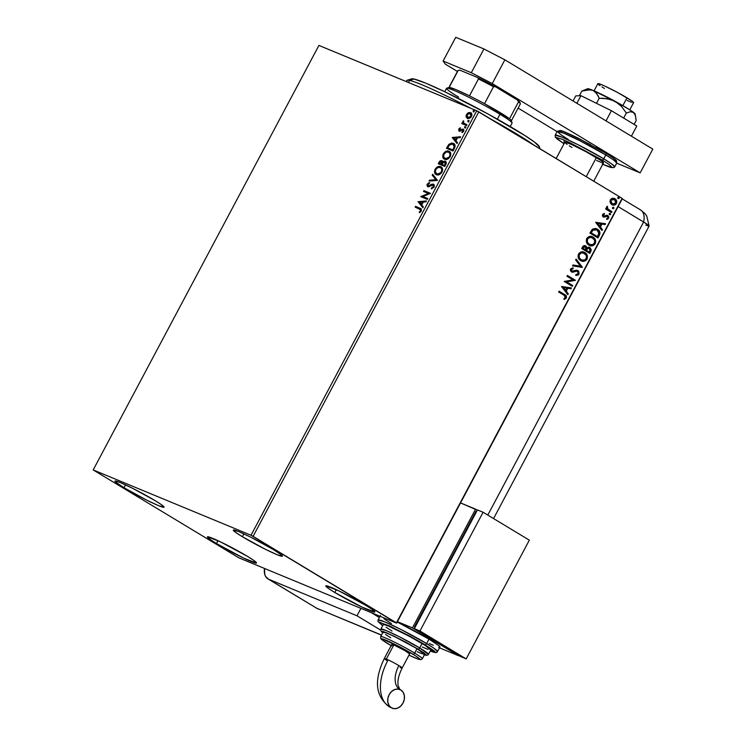 <?xml version="1.0" encoding="UTF-8"?>
<svg xmlns="http://www.w3.org/2000/svg" width="746" height="746" viewBox="0 0 746 746"><rect width="100%" height="100%" fill="white"/><g stroke="black" fill="none" stroke-linecap="round" stroke-linejoin="round"><path stroke-width="1.12" d="M216.461 543.526A27.807 2.014 28 0 1 207.407 536.887A27.807 2.014 28 0 1 221.832 542.51A27.807 2.014 28 0 1 247.458 556.357L253.575 560.274L256.428 563.071L243.644 558.12L216.461 543.526L210.344 539.61L207.491 536.803L220.275 541.764L247.458 556.357A27.807 2.014 28 0 1 256.512 562.997A27.807 2.014 28 0 1 242.086 557.365A27.807 2.014 28 0 1 216.461 543.526L217.972 540.682L216.461 543.526M242.366 536.719A27.807 2.014 28 0 1 233.311 530.08A27.807 2.014 28 0 1 247.737 535.712A27.807 2.014 28 0 1 273.372 549.55L281.354 554.865L282.333 556.274L276.934 554.642L265.11 549.14L242.366 536.719L236.249 532.803L233.405 530.005L238.804 531.628L250.628 537.129L273.372 549.55A27.807 2.014 28 0 1 282.426 556.19A27.807 2.014 28 0 1 268 550.567A27.807 2.014 28 0 1 242.366 536.719L243.886 533.875L242.366 536.719M334.823 592.52A27.807 2.014 28 0 1 325.769 585.88A27.807 2.014 28 0 1 340.195 591.513A27.807 2.014 28 0 1 365.82 605.351L371.937 609.268L374.79 612.074L362.006 607.113L334.823 592.52L328.706 588.603L325.853 585.806L338.637 590.757L365.82 605.351A27.807 2.014 28 0 1 374.874 611.99A27.807 2.014 28 0 1 360.449 606.367A27.807 2.014 28 0 1 334.823 592.52L336.334 589.676L334.823 592.52M124.004 487.725A27.807 2.014 28 0 1 114.949 481.086A27.807 2.014 28 0 1 129.375 486.709A27.807 2.014 28 0 1 155.009 500.557L161.127 504.473L163.971 507.271L158.572 505.648L146.748 500.146L124.004 487.725L116.022 482.41L115.043 481.002L120.442 482.634L132.266 488.136L155.009 500.557A27.807 2.014 28 0 1 164.064 507.196A27.807 2.014 28 0 1 149.638 501.564A27.807 2.014 28 0 1 124.004 487.725L125.514 484.881L124.004 487.725M93.194 469.933L318.915 45.422L476.731 110.753L251.02 535.255L93.194 469.933L238.813 557.822L396.63 623.143L622.341 198.641L396.415 622.835L253.108 536.346L478.82 111.844L622.127 198.333L476.731 110.753L318.915 45.422L93.194 469.933L238.813 557.822L396.63 623.143L251.02 535.255L93.194 469.933M467.891 118.726L466.138 116.963L467.434 118.446L469.439 118.409L471.052 117.187L471.92 115.154L470.754 112.683L467.891 112.935L466.045 115.807L466.604 117.243L466.949 114.753L466.492 114.474L466.138 116.963L467.434 118.446L471.463 116.535C472.227 114.446 471.92 113.131 470.549 112.581L468.423 112.655L466.492 114.474L466.949 114.753L468.889 112.935L468.423 112.655L471.08 112.898M466.567 125.561L466.987 124.759L463.536 123.025L463.322 120.805L462.893 123.062L462.184 122.773L461.755 123.575L466.567 125.561L466.987 124.759L463.788 123.286L463.322 120.805L462.893 123.062L462.184 122.773L461.755 123.575L466.567 125.561M459.806 129.552L460.04 130.587L459.583 130.308L459.35 129.272L460.235 127.818L458.725 129.077L458.79 130.858L460.058 131.165L462.613 129.785L463.135 130.681L461.895 132.014L462.1 132.657L463.48 131.529L463.9 130.13L463.135 129.021L459.387 130.177L460.235 127.818L458.799 128.955L459.191 129.356L460.692 128.098M454.323 148.594L455.116 146.449L454.846 144.752L453.782 143.568L451.843 142.99L448.85 144.332L446.462 148.286L453.036 151L454.323 148.594C455.554 145.722 455.191 143.95 453.232 143.288L448.85 144.332L446.462 148.286L453.036 151L454.323 148.594M444.821 166.451L446.332 163.281L445.959 161.574L444.43 161.061L442.807 162.096L441.93 160.549L440.009 160.912L438.247 163.738L444.821 166.451L445.921 164.381L445.362 161.155L442.807 162.096L441.93 160.549L439.021 162.264L438.247 163.738L444.821 166.451M437.38 180.439L432.652 174.256L432.186 175.124L435.832 179.721L429.5 180.178L429.034 181.054L437.454 180.308L432.652 174.256L432.186 175.124L435.832 179.721L429.5 180.178L429.034 181.054L437.38 180.439M427.747 198.557L422.861 196.534L430.517 193.363L423.933 190.64L423.514 191.442L428.418 193.466L420.753 196.636L427.327 199.359L427.747 198.557L422.861 196.534L430.517 193.363L423.933 190.64L423.514 191.442L428.418 193.466L420.753 196.636L427.327 199.359L427.747 198.557M419.532 208.973L421.098 211.062L420.725 211.547L420.632 210.782L420.725 211.547L419.224 212.088L419.513 212.703L421.313 211.053L420.884 208.61L415.578 206.362L416.044 206.642L415.653 207.369L415.578 206.362L415.158 207.155L420.697 209.729L420.558 210.913L419.224 212.088L419.513 212.703L421.313 211.053L421.369 209.001L415.578 206.362L415.158 207.155L420.483 209.467M418.058 201.7L422.861 207.752L423.327 206.875L421.788 204.936L423.336 202.017L426.013 201.821L426.479 200.954L418.058 201.7L422.861 207.752L423.327 206.875L421.788 204.936L423.336 202.017L426.013 201.821L426.479 200.954L418.058 201.7M432.997 184.971L433.808 187.162L432.344 188.225L433.808 187.162L433.342 186.882L431.384 188.057L431.841 188.747L431.384 188.057L431.365 188.841L434.172 186.854L434.312 185.213L433.585 184.243L431.99 184.197L428.232 185.903L427.831 184.476L429.416 183.432L429.342 182.639L428.773 182.826L426.954 184.682L427.458 186.547L428.931 186.677L432.633 184.896L433.491 185.446L433.482 186.556L431.384 188.057L431.365 188.841L434.051 187.097L433.435 184.169L427.99 185.801L428.568 186.146L427.831 184.476L429.416 183.432L429.342 182.639L427.16 184.187L427.71 186.677L433.23 185.111M436.466 174.695L439.226 174.657L442.024 172.112L442.602 169.342L440.97 166.824L437.893 166.712L435.207 169.072L434.582 172.466L436.466 174.695C438.312 175.506 440.168 174.648 442.024 172.112C443.031 169.221 442.583 167.421 440.681 166.694C438.807 165.854 436.942 166.722 435.077 169.305C434.088 172.186 434.554 173.977 436.466 174.695L436.028 174.48M444.681 159.243L447.441 159.206L450.239 156.66L450.817 153.89L449.185 151.373L446.108 151.261L443.422 153.62L442.798 157.014L444.681 159.243C446.528 160.054 448.383 159.196 450.239 156.66C451.246 153.769 450.798 151.97 448.896 151.242C447.022 150.403 445.157 151.27 443.292 153.853C442.303 156.735 442.77 158.525 444.681 159.243L444.243 159.029M452.197 137.488L457 143.54L457.466 142.672L455.927 140.733L457.475 137.814L460.151 137.618L460.618 136.751L452.197 137.488L457 143.54L457.466 142.672L455.927 140.733L457.475 137.814L460.151 137.618L460.618 136.751L452.197 137.488M464.758 127.902L465.737 126.885L464.767 126.736L464.758 127.902L465.653 127.463L465.467 126.568L464.562 127.006L464.758 127.902L464.562 127.006M468.012 121.775L469.02 120.88L468.022 120.61L468.012 121.775L468.917 121.337L468.721 120.442L467.817 120.88L468.012 121.775L467.817 120.88M473.328 111.779L474.307 110.762L473.337 110.622L473.328 111.779L474.223 111.341L474.036 110.455L473.132 110.893L473.328 111.779L473.132 110.893M614.21 198.399L612.447 198.268L610.331 199.835L610.461 203.22L612.112 204.777L614.228 205.122L615.711 204.469L616.737 202.819L616.588 200.683L615.469 199.117L613.772 198.277L611.543 198.585L610.247 200.003L609.986 201.933L612.363 204.889M611.524 212.526L611.953 211.724L607.673 208.805L607.048 206.306L606.517 207.239L606.908 208.684L606.041 208.162L605.612 208.955L611.524 212.526L611.953 211.724L607.999 209.178L607.197 206.222L606.908 208.684L606.041 208.162L605.612 208.955L611.524 212.526M602.563 214.428L602.47 215.902L603.551 217.021L606.74 216.219L607.701 216.629L607.841 217.925L606.629 218.643L606.936 219.427L608.466 218.513L608.811 216.974L607.943 215.65L606.573 215.286L604.008 216.191L603.225 215.202L604.484 214.177L604.232 213.393L602.563 214.428L603.309 216.89L607.403 216.368L607.841 217.925L606.629 218.643L606.936 219.427L608.605 218.27L607.794 215.557L606.74 215.268L604.344 216.209L603.318 214.82L604.484 214.177L604.232 213.393L602.563 214.428M599.28 235.549L600.017 233.106L599.523 231.307L598.143 229.665L595.774 228.481L592.501 229.097L589.909 233.088L598.003 237.965L599.28 235.549C600.465 232.603 599.859 230.486 597.453 229.19L592.352 229.218L589.909 233.088L598.003 237.965L599.28 235.549M585.75 245.882L586.953 247.896L585.377 245.695L582.477 247.066L581.693 248.539L589.788 253.416L591.28 249.901L589.899 247.504L588.445 247.15L586.953 247.896L586.207 246.227L584.444 245.518L583.102 246.133L581.693 248.539L589.788 253.416L590.888 251.337L589.517 247.318M582.346 267.404L576.098 259.058L575.632 259.925L580.425 266.163L572.947 264.979L572.49 265.856L582.421 267.273L576.098 259.058L575.632 259.925L580.425 266.163L572.947 264.979L572.49 265.856L582.346 267.404M572.714 285.522L566.699 281.885L575.474 280.328L567.389 275.442L566.96 276.244L572.993 279.881L564.2 281.438L572.294 286.324L572.714 285.522L571.94 286.11L572.714 285.522L566.699 281.885L575.474 280.328L567.389 275.442L566.96 276.244L572.993 279.881L564.2 281.438L572.294 286.324L572.714 285.522M563.985 295.211L565.617 296.955L563.929 298.689L564.34 299.472L566.391 297.924L566.177 295.752L559.034 291.164L558.605 291.956L563.985 295.211L565.487 297.579L563.929 298.689L564.34 299.472L566.317 298.074C566.736 296.227 566.13 295.024 564.489 294.456L559.034 291.164L558.605 291.956L563.985 295.211M561.505 286.501L567.827 294.707L568.293 293.84L566.261 291.21L567.818 288.292L570.979 288.786L571.436 287.919L561.505 286.501L567.827 294.707L568.293 293.84L566.261 291.21L567.818 288.292L570.979 288.786L571.436 287.919L561.505 286.501M577.488 270.36L571.865 271.106L570.923 269.53L571.865 271.106L571.026 269.287L573.18 268.681L573.012 267.749L570.578 268.933L571.473 271.926L572.928 272.262L576.285 271.022L574.662 271.721L576.285 271.022L577.591 271.395L578.187 273.679L575.977 274.491L576.043 275.386L579.055 274.118L578.719 271.199L576.313 270.248L571.865 271.106L571.296 269.688L573.18 268.681L573.012 267.749L570.476 269.147L570.457 270.723L571.809 272.094L576.658 271.18L578.029 271.786L578.187 273.679L575.977 274.491L576.043 275.386L578.066 275.106L579.055 274.118L575.67 275.237L579.055 274.118L577.674 270.425M583.894 252.092L584.883 252.577C582.579 251.113 580.444 251.607 578.486 254.06C577.609 257.081 578.337 259.254 580.677 260.587L584.398 261.203L587.027 259.123L587.316 255.645L584.883 252.577L582.458 251.794L580.696 252.073L578.364 254.293L578.383 257.976L581.069 260.82M592.11 236.641L593.098 237.125C590.795 235.661 588.659 236.156 586.701 238.599C585.824 241.629 586.552 243.802 588.892 245.136L592.613 245.751L595.243 243.672L595.532 240.193L593.098 237.125L590.673 236.342L588.911 236.622L586.58 238.841L586.598 242.525L589.284 245.369M595.644 222.299L601.966 230.505L602.432 229.637L600.399 227.008L601.957 224.089L605.118 224.583L605.575 223.716L595.644 222.299L601.966 230.505L602.432 229.637L600.399 227.008L601.957 224.089L605.118 224.583L605.575 223.716L595.644 222.299M609.613 214.708L610.638 214.456L609.948 213.225L610.638 214.456L610.069 213.281L609.295 213.636L609.613 214.708L610.676 214.372L610.2 213.319L609.23 213.794L609.743 214.773M612.867 208.582L613.902 208.321L613.576 207.248L612.55 207.509L613.398 208.684L613.79 207.435L612.513 207.593L612.998 208.647M618.182 198.595L619.208 198.333L618.518 197.103L619.208 198.333L618.639 197.158L617.865 197.522L618.182 198.595L619.245 198.259L618.77 197.196L617.8 197.681L618.313 198.66M559.006 291.22L564.116 294.306C565.757 294.866 566.363 296.078 565.944 297.915L563.967 299.314L565.944 297.915L565.804 295.593L559.006 291.22M571.016 287.853L570.979 288.786L567.445 288.133L565.888 291.052L568.293 293.84L567.557 294.362L567.911 293.691L565.888 291.052L567.445 288.133L570.606 288.637L571.016 287.853M563.118 287.452L565.617 290.371L563.118 287.452L566.801 288.133L563.118 287.452L566.801 288.133L565.617 290.371L563.118 287.452M567.361 275.498L575.474 280.328L566.317 281.736L572.341 285.364L566.317 281.736L575.101 280.17L567.361 275.498M576.658 271.18L577.591 271.395M572.797 271.106L571.865 271.106M578.029 270.602L578.672 273.969L578.803 271.88L577.46 270.341M576.471 275.246L577.292 275.106M576.285 271.022L577.367 271.283M575.996 259.254L582.421 267.273L575.996 259.254M584.883 252.577L584.51 252.418C586.85 253.761 587.559 255.943 586.645 258.974L587.027 259.123C587.932 256.102 587.223 253.92 584.883 252.577L583.708 252.008M580.677 260.587C582.962 262.014 585.078 261.529 587.027 259.123L581.265 260.904M581.05 260.82L584.454 260.913L586.058 259.832L587.037 257.985L586.365 254.227L583.754 252.027M581.861 261.081L582.701 261.184M581.964 260.149L581.013 259.795M584.081 253.22C582.253 252.064 580.547 252.446 578.961 254.367L579.334 254.517C580.92 252.596 582.626 252.213 584.463 253.37C586.356 254.451 586.925 256.204 586.179 258.648C584.612 260.559 582.915 260.941 581.097 259.785L578.877 257.529L578.784 254.759L580.602 252.875L583.475 252.903M583.624 252.969L586.309 255.477L586.356 258.265L584.416 260.186L581.097 259.785C579.213 258.713 578.626 256.96 579.334 254.517L578.961 254.367C578.253 256.801 578.84 258.564 580.724 259.636L581.535 260.028M581.348 259.953L579.25 257.687L579.241 254.712L581.395 252.875L584.463 253.37M589.899 247.504L586.953 247.896L585.377 245.723M589.517 247.346L590.888 251.337L589.433 253.211L590.907 249.742L589.517 247.346M590.767 248.912L590.273 247.989M589.098 248.148L586.981 248.53L585.992 250.143L587.354 248.688L589.471 248.306L589.862 251.206L589.004 251.962L585.992 250.143L587.214 248.306L588.855 248.026M584.967 246.534L582.57 248.082L585.34 246.693L585.759 249.397L585.162 249.649L582.57 248.082L583.633 246.488L584.724 246.413M584.892 246.497L586.16 247.812L585.545 249.798L582.57 248.082L585.162 249.649L582.952 248.241L584.006 246.646L585.34 246.693M589.032 248.11L590.31 249.528L589.377 252.12L585.992 250.143L589.004 251.962L586.375 250.302L587.857 248.278L589.471 248.306M593.098 237.125L592.725 236.967C595.066 238.31 595.774 240.492 594.86 243.522L595.243 243.672C596.147 240.65 595.439 238.468 593.098 237.125L591.923 236.557M588.892 245.136C591.177 246.562 593.294 246.077 595.243 243.672L589.48 245.453M589.265 245.369L592.678 245.453M590.077 245.63L590.916 245.732M592.669 245.462L594.59 243.97L595.383 241.499L594.581 238.776L591.97 236.575M590.179 244.697L587.428 242.73L586.878 239.708L588.818 237.424L591.69 237.452M592.296 237.769C590.468 236.613 588.762 236.995 587.177 238.916L587.55 239.065C589.135 237.144 590.841 236.762 592.678 237.918C594.571 239 595.14 240.753 594.394 243.196C592.828 245.108 591.13 245.49 589.312 244.334L589.75 244.576M591.839 237.517L594.525 240.025L594.571 242.814L592.632 244.735L589.312 244.334C587.428 243.261 586.841 241.508 587.55 239.065L587.177 238.916C586.468 241.35 587.055 243.112 588.939 244.184L587.279 241.648L587.652 238.888L590.039 237.331L592.678 237.918M596.362 228.658L597.08 229.041C599.476 230.327 600.092 232.444 598.907 235.4L599.607 233.461L599.346 231.558L598.087 229.787L595.905 228.472M596.651 229.833L592.52 229.945L590.785 232.631L592.893 230.094L597.033 229.992L598.982 233.545L597.22 236.51L590.785 232.631L597.22 236.51L590.785 232.631L593.014 229.563L596.185 229.581M596.11 229.544L597.938 230.682L598.973 232.528L597.593 236.669L591.168 232.789L593.387 229.721L595.028 229.32L597.033 229.992M605.155 223.651L605.118 224.583L601.584 223.931L600.026 226.849L602.432 229.637L601.696 230.16L602.05 229.479L600.026 226.849L601.584 223.931L604.736 224.425L605.155 223.651M597.257 223.25L599.756 226.159L597.257 223.25L600.94 223.931L597.257 223.25L600.94 223.931L599.756 226.159L597.257 223.25M603.85 216.144L602.843 215.044L603.934 213.468L604.484 214.177L602.945 214.661L603.971 216.051M604.344 216.209L603.7 216.07M607.3 215.333L606.74 215.268M607.794 215.557L608.605 218.27L606.563 219.277M606.74 216.219L604.353 217.179L602.936 216.732M603.309 216.89L604.353 217.179M603.178 216.862L606.367 216.06M606.796 219.231L608.466 217.291L607.179 215.268M609.491 214.661L610.265 214.298L609.24 214.559M606.013 208.209L606.908 208.684L606.013 208.209M606.992 206.353L607.626 206.978L606.955 207.118L607.626 209.02L611.953 211.724L611.179 212.312L611.58 211.566L607.458 208.843L606.992 206.353M612.746 208.535L613.52 208.171L612.494 208.432M614.965 198.762L614.583 198.604C616.271 199.602 616.774 201.187 616.075 203.369L616.448 203.527C617.147 201.345 616.653 199.751 614.965 198.762L614.023 198.324M611.841 204.618C613.51 205.654 615.049 205.29 616.448 203.527L616.075 203.369C614.676 205.131 613.137 205.504 611.468 204.469M612.307 204.852L615.338 204.311L616.476 201.672M614.368 204.852L615.105 204.488M616.476 201.914L615.776 199.714L614.014 198.315M612.746 204.022L610.937 202.772L610.47 200.655L611.431 199.313L613.753 199.201M614.163 199.406L610.676 200.114L614.545 199.564L615.72 203.089L612.531 203.966M613.911 199.266L615.553 200.534L615.842 202.828L614.051 204.236L612.279 203.826L610.676 200.114L611.897 203.667L610.843 201.84L611.123 200.152L612.755 199.154L614.545 199.564M618.061 198.539L618.835 198.175L617.809 198.436M566.801 288.133L565.617 290.371L563.491 287.611L566.801 288.133M600.94 223.931L599.756 226.159L597.63 223.408L600.94 223.931M420.847 209.673L421.098 211.062L419.989 209.244M422.963 207.565L418.525 201.98L422.963 207.565M421.76 204.6L422.945 202.362L422.478 202.082L422.945 202.362L421.76 204.6L421.294 204.32L421.76 204.6M419.681 202.287L422.478 202.082L421.294 204.32L419.681 202.287L422.478 202.082L421.294 204.32L419.681 202.287M421.248 196.841L420.837 196.468L428.875 193.746L421.248 196.841M424.017 191.647L423.933 190.64L430.479 193.438L424.399 190.92L424.017 191.647M423.318 196.813L427.71 198.632L423.318 196.813M433.575 185.297L433.808 187.162L433.463 185.241M428.176 186.957L427.16 184.187L429.808 182.919M428.372 186.024L433.902 184.448L432.456 184.476L429.09 186.211L428.111 185.866M429.519 183.003L427.514 184.71L427.915 186.817M429.668 181.008L429.5 180.178L436.298 180L432.186 175.124L433.016 174.713L432.652 175.403L436.298 180L429.957 180.457L429.668 181.008M436.923 174.974C435.021 174.256 434.554 172.466 435.533 169.584L435.077 169.305L435.533 169.584C437.408 167.001 439.273 166.134 441.138 166.973L441.371 167.076M441.427 167.104L438.359 166.992L436.112 168.689L434.946 171.748L436.102 174.489M435.319 173.482L435.869 174.266M439.842 166.703L439.114 166.768M440.951 167.878L442.275 169.892L441.576 172.503L439.553 174.163L436.69 173.781M440.252 167.486L441.679 168.997L441.791 172.13L437.342 174.172L435.459 172.391L435.673 169.743L437.771 167.617L440.252 167.486C441.8 168.064 442.154 169.519 441.334 171.86C439.842 173.874 438.359 174.555 436.886 173.893C435.347 173.324 434.974 171.869 435.767 169.556C437.277 167.514 438.769 166.824 440.252 167.486L440.867 167.841M436.755 173.837L437.342 174.172C438.825 174.834 440.308 174.154 441.791 172.13C442.62 169.799 442.257 168.344 440.718 167.766M438.741 163.943L439.487 162.544L439.021 162.264L442.387 160.828L440.476 161.192L438.741 163.943M443.273 162.376L445.828 161.434L443.273 162.376M445.203 162.171L445.036 165.659L442.126 164.362L443.096 162.721L445.194 162.115M445.539 162.302L446.024 163.15L445.521 164.745L445.548 162.311L444.933 161.957L445.036 165.659L445.521 164.745L445.054 164.465L444.569 165.379L442.583 164.642L445.036 165.659L442.126 164.362L443.31 162.469L444.933 161.957M441.781 161.565L441.912 164.362L439.347 163.215L441.511 161.35L442.126 161.705L442.126 163.961L441.455 164.083L441.912 164.362L442.583 162.814L442.108 161.696M441.511 161.35L441.455 164.083L439.804 163.495L441.912 164.362L439.347 163.215L440.513 161.462L441.763 161.5M445.138 159.523C443.236 158.805 442.77 157.014 443.749 154.133L443.292 153.853L443.749 154.133C445.623 151.55 447.488 150.683 449.353 151.522L449.586 151.624M449.642 151.652L446.574 151.541L444.327 153.238L443.161 156.296L444.318 159.038M448.057 151.251L447.33 151.317M449.167 152.426L450.491 154.441L449.791 157.052L447.768 158.712L444.905 158.329M448.467 152.035L449.894 153.545L450.006 156.679L445.558 158.721L443.674 156.94L443.889 154.291L445.987 152.165L448.467 152.035C450.015 152.613 450.37 154.068 449.549 156.399C448.057 158.422 446.574 159.103 445.101 158.441C443.562 157.872 443.189 156.418 443.982 154.105C445.493 152.063 446.985 151.373 448.467 152.035L449.083 152.389M444.97 158.385L445.558 158.721C447.04 159.383 448.523 158.702 450.006 156.679C450.836 154.347 450.472 152.893 448.933 152.315M453.978 143.689L451.973 143.279L449.875 144.099L446.957 148.491L447.759 146.99L447.292 146.71L447.759 146.99L449.306 144.612L448.85 144.332L453.232 143.288L453.96 143.68M454.202 143.819L453.232 143.288M453.605 144.519L454.752 146.598L453.251 150.207L448.02 148.044L453.251 150.207L447.563 147.764L448.02 148.044L447.563 147.764L449.241 145.013L452.803 144.081L453.969 145.013L454.678 147.139L453.27 144.36M452.803 144.081L454.211 146.859L453.242 149.069L453.708 149.349L454.678 147.139L454.211 146.859L452.785 149.927L453.251 150.207L453.242 149.069L452.785 149.927L447.563 147.764L450.174 144.248L452.02 143.866L453.447 144.454M457.102 143.363L452.663 137.768L457.102 143.363M455.89 140.397L457.084 138.159L456.617 137.879L457.084 138.159L455.89 140.397L455.433 140.117L455.89 140.397M453.82 138.085L456.617 137.879L455.433 140.117L453.82 138.085L456.617 137.879L455.433 140.117L453.82 138.085M461.037 129.701L460.123 130.298L460.58 130.578L461.504 129.981L461.037 129.701L462.716 129.254L461.037 129.701M459.639 131.399L458.725 129.077L459.182 131.119L462.734 129.832L463.452 131.399L461.895 132.014L462.1 132.657L463.63 131.277L463.135 129.021L460.04 130.587M463.322 130.177L463.452 131.399L463.201 130.102L462.641 130.102M460.496 128.191L459.032 129.711L459.433 131.287M465.215 128.181L465.019 127.286L465.924 126.848M465.653 127.463L465.467 126.568M465.718 126.811L464.945 127.864M463.658 121.197L463.35 123.342L462.641 123.053L462.259 123.78L462.184 122.773L463.35 123.342L462.837 121.346L463.788 121.085M464.31 123.612L463.788 123.286M464.338 123.631L465.019 124.013M468.479 122.055L468.283 121.16L469.178 120.721M468.917 121.337L468.721 120.442M468.973 120.675L468.199 121.738M471.22 112.963L469.178 112.823L467.136 114.436L466.502 116.702L467.472 118.493M470.745 113.737L471.547 114.67L471.192 116.824L469.812 117.933L468.012 117.765M470.129 113.383L471.192 115.266L470.176 117.169L468.199 117.747L466.893 116.628L467.397 114.241L469.421 113.233L470.129 113.383L470.875 116.292L467.863 117.644L467.08 114.725L470.129 113.383L470.847 113.793L471.332 116.572L467.845 117.644M473.785 112.059L473.589 111.173L474.493 110.734M474.223 111.341L474.036 110.455M474.288 110.688L473.514 111.751M251.02 535.255L476.731 110.753L478.82 111.844L253.108 536.346L251.02 535.255M396.415 622.835L622.127 198.333L396.415 622.835M411.605 78.899L414.011 79.02L409.582 80.409A75.85 5.492 28 0 1 470.726 108.273A75.85 5.492 -152 0 0 409.582 80.409L408.463 82.498L409.582 80.409L414.011 79.02A72.474 5.25 -152 0 0 411.717 78.862L407.176 80.232A75.85 5.492 28 0 1 409.582 80.409A75.85 5.492 -152 0 0 406.812 80.493L406.234 81.575M407.624 82.144A75.85 5.492 28 0 1 407.176 80.232M533.772 145.004A75.85 5.492 -152 0 0 490.775 119.052A75.85 5.492 28 0 1 533.772 145.004M539.992 148.762L539.367 146.729A72.474 5.25 -152 0 0 483.557 111.564A72.474 5.25 -152 0 0 414.011 79.02L425.705 83.151L444.961 91.842L487.614 113.765L524.708 135.408L534.434 142.029L539.405 146.925M511.355 120.628A35.398 2.564 -152 0 0 509.509 118.773A35.398 2.564 -152 0 0 499.82 112.394L499.979 114.259A37.076 2.686 28 0 1 512.054 122.894L511.355 120.628M510.217 126.55L512.045 123.118A37.076 2.686 -152 0 0 499.979 114.259L497.368 119.164L499.979 114.259A37.076 2.686 -152 0 0 465.802 95.805A37.076 2.686 -152 0 0 446.565 88.298L444.737 91.739M458.641 97.157A37.076 2.686 28 0 1 446.742 88.177A37.076 2.686 28 0 1 466.893 96.337A37.076 2.686 28 0 1 499.979 114.259L499.82 112.394A35.398 2.564 -152 0 0 484.508 103.675L509.509 118.773A35.398 2.564 28 0 1 511.346 120.843L520.344 103.918A35.398 2.564 -152 0 0 518.507 101.848L509.509 118.773L518.507 101.848A35.398 2.564 28 0 1 520.354 103.713A35.398 2.564 28 0 1 520.055 104.067M459.219 70.255L459.75 70.124A34.381 2.49 -152 0 0 459.377 70.152L458.016 70.562A35.398 2.564 28 0 1 458.128 70.544L449.129 87.459L458.128 70.544A35.398 2.564 -152 0 0 457.839 70.683L448.84 87.608A35.398 2.564 28 0 1 449.129 87.459L455.825 89.576L469.458 95.87A35.398 2.564 -152 0 0 449.129 87.459A35.398 2.564 -152 0 0 449.017 87.487L446.742 88.177M511.057 120.983L510.18 120.908M520.354 103.713L519.934 102.351A34.381 2.49 -152 0 0 517.575 100.104L495.381 86.713L493.507 86.76A35.398 2.564 -152 0 0 478.456 78.955L477.785 77.593L495.381 86.713A34.381 2.49 -152 0 0 477.785 77.593L459.75 70.124L477.785 77.593L478.456 78.955A35.398 2.564 28 0 1 493.507 86.76L484.508 103.675A35.398 2.564 -152 0 0 469.458 95.87A35.398 2.564 28 0 1 484.508 103.675L493.507 86.76L495.381 86.713L517.575 100.104L518.507 101.848L517.575 100.104L519.915 102.566M478.456 78.955L469.458 95.87L478.456 78.955M629.783 109.821L633.596 102.659A20.226 1.464 -152 0 0 627.013 97.829L622.854 105.634L627.013 97.829A20.226 1.464 -152 0 0 608.372 87.758A20.226 1.464 -152 0 0 597.882 83.664L594.068 90.835M593.741 181.203L603.514 162.814A21.914 1.585 -152 0 0 596.38 157.583L586.235 176.671L596.38 157.583A21.914 1.585 -152 0 0 576.182 146.682A21.914 1.585 -152 0 0 564.825 142.244L556.162 158.525M571.958 147.475L569.263 145.806M567.137 144.388L565.664 143.288M564.909 142.542L565.617 142.216L571.818 144.621L585.974 151.699L601.201 160.67L603.43 162.516L602.721 162.842M601.285 162.414L596.52 160.437M604.465 88.494L601.975 86.946M600.017 85.641L598.656 84.624M597.956 83.944L598.609 83.636L604.335 85.855L617.408 92.392L631.461 100.673L633.513 102.379L632.86 102.678M631.536 102.277L627.134 100.458M602.218 164.083L612.345 167.654L609.062 164.428L602.013 159.914L564.181 140.117L564.023 143.736L557.131 139.026L555.994 137.404L562.214 139.278L570.709 143.111L602.013 159.914A1.688 1.007 -58.9 0 0 603.747 158.823L577.73 144.547L561.831 137.096L555.192 135.222A33.71 2.443 28 0 1 572.676 142.038A33.71 2.443 28 0 1 603.747 158.823L605.799 154.963A1.688 1.007 -58.9 0 0 605.733 153.135A1.688 1.007 -58.9 0 0 605.649 153.089A1.688 1.007 121.1 0 1 605.733 153.135A1.688 1.007 121.1 0 1 605.799 154.963L613.24 159.728L616.774 163.01A33.71 2.443 -152 0 0 605.799 154.963L603.747 158.823A1.688 1.007 121.1 0 1 602.013 159.914L602.721 164.316L610.293 167.374L614.061 167.58L614.723 166.871L611.188 163.588L603.747 158.823A33.71 2.443 28 0 1 614.723 166.871L616.774 163.01L616.55 160.828C616.383 160.716 617.203 160.222 605.724 153.135L578.159 138.131C567.464 132.993 561.496 130.438 560.265 130.466L557.243 131.361L563.892 133.236L579.782 140.686L605.799 154.963A33.71 2.443 -152 0 0 574.728 138.187A33.71 2.443 -152 0 0 557.243 131.361L560.778 134.644L568.219 139.409M612.69 157.602L615.944 160.297L615.972 160.828L614.918 160.772M559.649 131.109L559.621 130.578L560.684 130.634M565.841 132.452L590.44 144.482M595.886 147.456L601.024 150.366M605.649 153.089L576.695 137.423L562.027 131.007L560.405 131.893M640.171 172.867L492.248 83.58L471.304 72.716L443.115 61.051L445.278 64.137L457.429 71.467L445.278 64.137L443.115 61.051L455.741 37.3L483.93 48.966L455.741 37.3L443.115 61.051L471.304 72.716L483.93 48.966L471.304 72.716L492.248 83.58L504.874 59.829L483.93 48.966L504.874 59.829L652.806 149.116L504.874 59.829L492.248 83.58L640.171 172.867L652.806 149.116L640.171 172.867L616.7 163.15L640.171 172.867M518.125 108.105L557.103 131.632L518.125 108.105M606.022 120.88L611.44 110.706L636.795 126.009L631.377 136.182L636.795 126.009L611.44 110.706L606.022 120.88M575.744 95.926L573.059 100.98L575.744 95.926L580.91 95.665L576.863 103.284L580.91 95.665L611.44 110.706L580.91 95.665L575.744 95.926M585.834 89.781L581.824 91.096L590.338 89.688L592.828 90.313L596.679 93.436L599.178 98.285L596.483 103.34L599.178 98.285L603.281 98.276L611.319 99.656L618.509 103.563L621.502 106.38L626.342 113.038L623.656 118.082L626.342 113.038L630.342 111.723L633.578 112.441L635.471 115.667L636.161 120.6L634.137 124.405L636.161 120.6L635.135 114.007A26.968 1.958 -152 0 0 633.578 112.441L634.846 114.25M587.615 89.184L588.482 88.783L592.828 90.313A26.968 1.958 -152 0 0 587.606 88.727L581.824 91.096L579.344 95.749L581.824 91.096L587.615 89.697L592.828 90.313L618.126 102.948L630.622 110.371L634.697 113.765M598.068 95.702L599.178 98.285L607.337 98.686L615.086 101.279A26.968 1.958 -152 0 0 592.828 90.313L594.944 91.59L598.068 95.702M633.578 112.441A26.968 1.958 -152 0 0 615.086 101.279L621.502 106.38L626.342 113.038L630.342 111.723L633.578 112.441M639.751 209.533A16.85 10.09 121.1 0 1 640.6 209.971A16.85 10.09 121.1 0 1 643.621 222L618.108 206.605L645.7 223.287L649.048 225.796L648.507 226.047L649.048 225.796L648.461 225.227L643.621 222A16.85 1.222 28 0 1 649.123 225.982A16.85 1.222 28 0 1 645.784 225.087L647.397 225.712L645.784 225.087M493.563 518.573L649.113 226.029A16.85 1.222 -152 0 0 643.621 222L618.108 206.605L643.621 222A16.85 10.09 -58.9 0 0 640.572 209.943L644.926 213.515L646.689 215.892L649.123 225.991M356.989 615.795L268.681 579.241L265.688 576.621L264.793 574.579L264.494 568.452A16.85 10.09 121.1 0 0 267.87 578.831A16.85 10.09 121.1 0 0 268.681 579.241L316.761 608.26L381.495 635.051L316.761 608.26L268.681 579.241L356.989 615.795L380.656 630.081L356.989 615.795L360.933 608.372L356.989 615.795M643.621 222L487.791 515.085L643.621 222M379.36 617.529L371.275 612.653L379.36 617.529M381.439 635.163L316.761 608.26A16.85 13.447 112.5 0 0 318.206 608.988L315.94 607.841A16.85 10.09 -58.9 0 0 316.761 608.26L267.87 578.831M389.123 706.639A42.158 25.252 -58.9 0 0 391.352 707.777A42.158 25.252 121.1 0 1 389.123 706.639A42.158 25.252 121.1 0 1 387.594 660.919A10.108 0.737 28 0 1 384.302 658.504A10.108 0.737 28 0 1 386.297 659.072A10.108 0.737 28 0 1 398.868 665.591A21.932 13.139 -58.9 0 0 399.66 689.369A21.932 13.139 121.1 0 1 398.868 665.591A10.108 0.737 -152 0 0 386.297 659.072A10.108 0.737 -152 0 0 384.293 658.513M391.352 707.777A10.108 8.066 -67.5 0 1 388.862 695.263A10.108 8.066 -67.5 0 1 399.893 689.5A10.108 8.066 -67.5 0 1 400.816 689.966L403.11 692.241L404.332 695.533L404.304 699.328L403.017 703.058L400.677 706.145L397.637 708.131L394.364 708.7L391.352 707.777L389.058 705.492L387.836 702.21L387.864 698.415L389.151 694.685L391.491 691.598L394.531 689.612L397.805 689.043L400.816 689.966A10.108 8.066 -67.5 0 1 403.306 702.48A10.108 8.066 -67.5 0 1 392.275 708.234A10.108 8.066 -67.5 0 1 391.352 707.777M392.862 645.393L391.827 644.367L393.795 644.964L386.297 659.072L393.795 644.964A10.108 0.737 -152 0 0 391.799 644.404L384.302 658.504C376.282 675.456 372.496 694.097 389.3 706.742L392.219 708.215M426.619 643.565L400.602 629.288L384.712 621.838L378.063 619.963A33.71 2.443 28 0 1 395.557 626.789A33.71 2.443 28 0 1 426.619 643.565L428.987 639.117A33.71 2.443 -152 0 0 397.236 622.005L428.987 639.117L426.619 643.565A33.71 2.443 28 0 1 437.594 651.612L434.06 648.33L426.619 643.565A1.688 1.007 121.1 0 1 424.894 644.665A1.688 1.007 -58.9 0 0 426.619 643.565M382.642 625.717L379.08 622.099L391.417 626.836L424.894 644.665L409.685 636.049L388.992 625.717L378.865 622.145L382.642 625.717M423.635 654.606L426.106 654.736L423.532 652.601L405.973 642.25L386.549 632.748L382.474 631.312L381.663 631.685L382.539 632.552L382.94 631.424L394.186 636.217L417.974 649.039A1.688 1.007 -58.9 0 0 419.7 647.948L398.896 636.524L386.176 630.566L380.861 629.065A26.968 1.958 28 0 1 394.848 634.52A26.968 1.958 28 0 1 419.7 647.948L422.068 643.49A26.968 1.958 -152 0 0 397.217 630.072A26.968 1.958 -152 0 0 383.23 624.616L380.693 629.521L381.159 631.284L382.726 632.739M388.358 643.994A1.688 1.007 -58.9 0 0 388.424 644.05A1.688 1.007 -58.9 0 0 388.517 644.096A21.914 1.585 28 0 1 385.701 640.077A21.914 1.585 28 0 1 412.939 654.205A1.688 1.007 -58.9 0 0 414.664 653.104A23.592 1.706 -152 0 0 394.075 641.924A23.592 1.706 -152 0 0 380.926 636.487M383.146 632.459L385.449 632.571L393.972 636.273L417.033 648.656A23.592 1.706 -152 0 0 395.287 636.907A23.592 1.706 -152 0 0 383.052 632.132L380.684 636.58A23.592 1.706 28 0 1 392.918 641.364A23.592 1.706 28 0 1 414.664 653.104L417.033 648.656L424.642 654.354M429.202 643.5L433.314 645.29M383.994 618.816L391.408 623.563M458.678 655.79L412.445 627.88L475.584 509.145L477.319 510.189L460.552 502.916L475.584 509.145L412.445 627.88L458.678 655.79L439.58 647.882L458.678 655.79M475.948 511.327L414.394 627.097L414.972 627.451L414.394 627.097L475.948 511.327L476.582 511.588L475.948 511.327M397.422 621.66L412.445 627.88L397.422 621.66M438.741 647.202L439.851 647.258L439.823 646.698L438.657 645.551L428.987 639.117A33.71 2.443 -152 0 1 439.963 647.164L436.932 652.321L435.804 652.647L430.255 651.053M415.018 627.358L414.394 627.097L415.018 627.358M529.324 540.151L483.1 512.25L477.468 509.919L483.1 512.25L419.961 630.995L414.328 628.664L477.468 509.919L414.328 628.664L419.961 630.995L466.194 658.895L460.552 656.564L414.328 628.664L460.552 656.564L466.194 658.895L529.324 540.151L466.194 658.895L419.961 630.995L483.1 512.25L529.324 540.151M430.824 649.691L434.433 651.081M430.265 651.034L434.153 652.349L435.216 652.396L435.188 651.873L424.894 644.665L434.284 650.95L430.265 651.034M383.341 624.98L384.209 624.579L388.554 626.108L409.265 636.245L425.388 645.551L430.768 650.008M428.111 649.43L422.245 647.006M392.014 631.051L386.083 627.255M424.399 654.895L426.647 655.389L428.195 654.783L430.852 649.934A26.968 1.958 -152 0 0 422.068 643.49L419.7 647.948A26.968 1.958 28 0 1 428.484 654.382L419.7 647.948A1.688 1.007 121.1 0 1 417.974 649.039L424.847 653.561L424.409 654.867M422.32 653.85L417.191 651.724M390.736 637.765L385.542 634.445M424.716 654.289A23.592 1.706 -152 0 0 417.033 648.656L414.664 653.104A23.592 1.706 28 0 1 422.348 658.737L424.716 654.289M422.105 658.839A23.592 1.706 -152 0 0 414.664 653.104A1.688 1.007 121.1 0 1 412.939 654.205A21.914 1.585 28 0 1 408.995 655.137L417.844 659.026L419.989 659.138L415.634 655.874L402.532 648.311L382.176 638.837L381.448 638.8L382.222 639.909L391.678 645.961M393.795 644.964L404.901 650.615L409.629 653.925A10.108 0.737 -152 0 0 403.884 650.036A10.108 0.737 -152 0 0 393.795 644.964M388.517 644.096A1.688 1.007 121.1 0 1 388.424 644.05L391.137 645.644M409.657 653.897L402.159 668.006A10.108 0.737 -152 0 0 398.868 665.591A10.108 0.737 28 0 1 402.159 668.006A10.108 0.737 28 0 1 400.164 667.437M564.023 143.745L555.35 137.301L555.192 135.222L557.243 131.361M640.572 209.943L622.22 198.874M399.949 689.528L398 685.304L397.935 681.555C397.991 681.173 397.851 676.781 402.159 668.006M380.432 615.506L378.063 619.963L377.952 621.474L382.633 625.735M380.684 636.58L380.656 638.259C382.176 639.508 377.653 637.112 388.433 644.05M408.995 655.147L418.189 659.175L421.024 659.688L422.348 658.737"/></g></svg>

